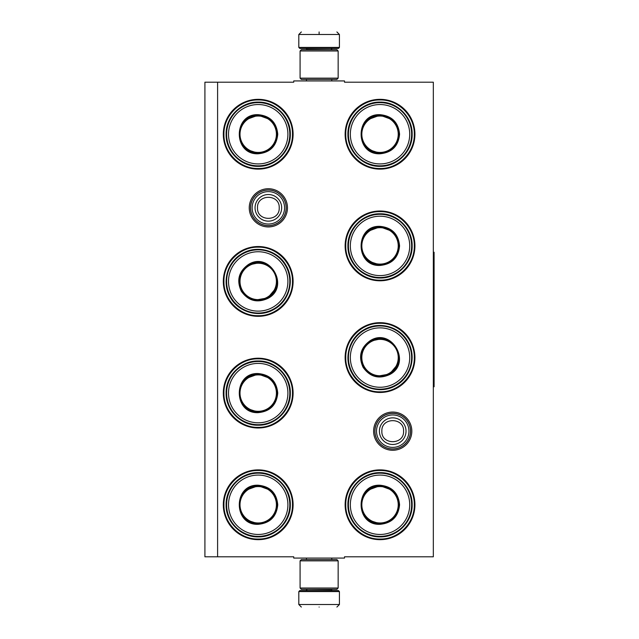 <?xml version="1.0" encoding="UTF-8"?>
<svg xmlns="http://www.w3.org/2000/svg" width="639" height="639" viewBox="0 0 639 639"><rect width="100%" height="100%" fill="white"/><g stroke="black" fill="none" stroke-linecap="round" stroke-linejoin="round"><path stroke-width="0.96" d="M392.721 450.279A19.114 19.114 0 0 1 373.607 431.173A19.114 19.114 0 0 1 392.721 412.059A19.114 19.114 0 0 1 411.828 431.173A19.114 19.114 0 0 1 392.721 450.279M392.721 449.009A17.844 17.844 0 0 1 374.877 431.173A17.844 17.844 0 0 1 392.721 413.329A17.844 17.844 0 0 1 410.565 431.173A17.844 17.844 0 0 1 392.721 449.009M268.364 226.941A19.114 19.114 0 0 1 249.25 207.827A19.114 19.114 0 0 1 268.364 188.721A19.114 19.114 0 0 1 287.47 207.827A19.114 19.114 0 0 1 268.364 226.941M268.364 225.671A17.844 17.844 0 0 1 250.52 207.827A17.844 17.844 0 0 1 268.364 189.991A17.844 17.844 0 0 1 286.2 207.827A17.844 17.844 0 0 1 268.364 225.671M217.603 82.199L293.74 82.199L293.74 80.929L344.501 80.929L344.501 82.199L433.33 82.199L433.33 556.801L344.501 556.801L344.501 558.071L293.74 558.071L293.74 556.801L204.911 556.801L204.911 82.199L217.603 82.199L217.603 556.801M258.212 469.873A34.897 34.897 0 0 0 223.315 504.77A34.897 34.897 0 0 0 258.212 539.667A34.897 34.897 0 0 0 293.101 504.77A34.897 34.897 0 0 0 258.212 469.873M258.212 358.207A34.897 34.897 0 0 0 223.315 393.097A34.897 34.897 0 0 0 258.212 427.994A34.897 34.897 0 0 0 293.101 393.097A34.897 34.897 0 0 0 258.212 358.207M258.212 246.534A34.897 34.897 0 0 0 223.315 281.432A34.897 34.897 0 0 0 258.212 316.329A34.897 34.897 0 0 0 293.101 281.432A34.897 34.897 0 0 0 258.212 246.534M380.029 469.873A34.897 34.897 0 0 0 345.132 504.77A34.897 34.897 0 0 0 380.029 539.667A34.897 34.897 0 0 0 414.927 504.77A34.897 34.897 0 0 0 380.029 469.873M380.029 322.671A34.897 34.897 0 0 0 345.132 357.568A34.897 34.897 0 0 0 380.029 392.466A34.897 34.897 0 0 0 414.927 357.568A34.897 34.897 0 0 0 380.029 322.671M380.029 211.006A34.897 34.897 0 0 0 345.132 245.903A34.897 34.897 0 0 0 380.029 280.793A34.897 34.897 0 0 0 414.927 245.903A34.897 34.897 0 0 0 380.029 211.006M258.212 99.333A34.897 34.897 0 0 0 223.315 134.23A34.897 34.897 0 0 0 258.212 169.127A34.897 34.897 0 0 0 293.101 134.23A34.897 34.897 0 0 0 258.212 99.333M380.029 99.333A34.897 34.897 0 0 0 345.132 134.23A34.897 34.897 0 0 0 380.029 169.127A34.897 34.897 0 0 0 414.927 134.23A34.897 34.897 0 0 0 380.029 99.333M380.029 99.964C398.337 99.5 414.759 115.923 414.296 134.23C414.759 152.537 398.337 168.96 380.029 168.488C361.722 168.96 345.3 152.537 345.771 134.23C345.3 115.923 361.722 99.5 380.029 99.964M258.212 168.488C239.897 168.96 223.474 152.537 223.946 134.23C223.474 115.923 239.897 99.5 258.212 99.964C276.519 99.5 292.942 115.923 292.47 134.23C292.942 152.537 276.519 168.96 258.212 168.488M380.029 470.512C398.337 470.04 414.759 486.463 414.296 504.77C414.759 523.077 398.337 539.5 380.029 539.036C361.722 539.5 345.3 523.077 345.771 504.77C345.3 486.463 361.722 470.04 380.029 470.512M380.029 391.835C361.722 392.298 345.3 375.876 345.771 357.568C345.3 339.261 361.722 322.839 380.029 323.31C398.337 322.839 414.759 339.261 414.296 357.568C414.759 375.876 398.337 392.298 380.029 391.835M380.029 280.162C361.722 280.633 345.3 264.211 345.771 245.903C345.3 227.588 361.722 211.166 380.029 211.637C398.337 211.166 414.759 227.588 414.296 245.903C414.759 264.211 398.337 280.633 380.029 280.162M258.212 358.838C276.519 358.367 292.942 374.789 292.47 393.097C292.942 411.412 276.519 427.834 258.212 427.363C239.897 427.834 223.474 411.412 223.946 393.097C223.474 374.789 239.897 358.367 258.212 358.838M258.212 470.512C276.519 470.04 292.942 486.463 292.47 504.77C292.942 523.077 276.519 539.5 258.212 539.036C239.897 539.5 223.474 523.077 223.946 504.77C223.474 486.463 239.897 470.04 258.212 470.512M258.212 315.69C239.897 316.161 223.474 299.739 223.946 281.432C223.474 263.124 239.897 246.702 258.212 247.165C276.519 246.702 292.942 263.124 292.47 281.432C292.942 299.739 276.519 316.161 258.212 315.69M410.486 431.173A17.764 17.764 0 0 1 392.721 448.937A17.764 17.764 0 0 1 374.957 431.173A17.764 17.764 0 0 1 392.721 413.401A17.764 17.764 0 0 1 410.486 431.173M408.928 431.173A16.207 16.207 0 0 1 392.721 447.38A16.207 16.207 0 0 1 376.515 431.173A16.207 16.207 0 0 1 392.721 414.959A16.207 16.207 0 0 1 408.928 431.173M286.128 207.827A17.764 17.764 0 0 1 268.364 225.599A17.764 17.764 0 0 1 250.592 207.827A17.764 17.764 0 0 1 268.364 190.063A17.764 17.764 0 0 1 286.128 207.827M284.571 207.827A16.207 16.207 0 0 1 268.364 224.041A16.207 16.207 0 0 1 252.149 207.827A16.207 16.207 0 0 1 268.364 191.62A16.207 16.207 0 0 1 284.571 207.827M339.421 47.43L338.406 48.444L299.835 48.444L298.812 47.43L339.421 47.43L339.421 34.49L336.889 31.95M319.117 31.95C342.041 31.95 342.041 31.95 319.117 31.95C296.2 31.95 296.2 31.95 319.117 31.95M319.117 32.038L319.117 34.29M298.812 591.57L339.421 591.57L338.406 590.556L299.835 590.556L298.812 591.57L298.812 604.51L301.352 607.05M319.117 607.05C342.041 607.05 342.041 607.05 319.117 607.05C296.2 607.05 296.2 607.05 319.117 607.05M300.082 78.142L338.151 78.142L336.889 79.412L301.352 79.412L300.082 78.142L300.082 50.984L301.352 49.714L336.889 49.714L338.151 50.984L300.082 50.984M338.151 560.858L300.082 560.858L301.352 559.588L336.889 559.588L338.151 560.858L338.151 588.016L300.082 588.016L301.352 589.286L336.889 589.286L338.151 588.016M258.212 114.685C270.081 115.843 276.591 122.361 277.749 134.23C276.591 146.099 270.081 152.617 258.212 153.775C232.995 154.981 232.995 113.478 258.212 114.685M270.457 119.661L258.212 115.196C269.77 116.322 276.112 122.672 277.246 134.23C276.112 145.788 269.77 152.138 258.212 153.264C233.65 154.438 233.65 114.022 258.212 115.196L245.959 119.661M258.212 102.631A31.599 31.599 0 0 0 226.613 134.23A31.599 31.599 0 0 0 258.212 165.828A31.599 31.599 0 0 0 289.802 134.23A31.599 31.599 0 0 0 258.212 102.631M258.212 104.54A29.69 29.69 0 0 0 228.514 134.23A29.69 29.69 0 0 0 258.212 163.919A29.69 29.69 0 0 0 287.901 134.23A29.69 29.69 0 0 0 258.212 104.54M247.021 149.63L258.212 153.264M258.212 166.348C241.047 166.787 225.655 151.395 226.094 134.23C225.655 117.065 241.047 101.673 258.212 102.112C275.369 101.673 290.761 117.065 290.322 134.23C290.761 151.395 275.369 166.787 258.212 166.348M258.212 116.026A18.204 18.204 0 0 1 276.415 134.23A18.204 18.204 0 0 1 258.212 152.433A18.204 18.204 0 0 1 240 134.23A18.204 18.204 0 0 1 258.212 116.026M258.212 115.515A18.715 18.715 0 0 1 276.927 134.23A18.715 18.715 0 0 1 258.212 152.945A18.715 18.715 0 0 1 239.489 134.23A18.715 18.715 0 0 1 258.212 115.515A18.715 18.715 0 0 0 239.489 134.23A18.715 18.715 0 0 0 258.212 152.945M267.981 298.357C257.118 303.285 248.22 300.905 241.286 291.2C236.35 280.345 238.738 271.447 248.435 264.506C269.666 250.855 290.418 286.799 267.981 298.357M254.889 300.17L267.725 297.918C257.15 302.718 248.483 300.394 241.726 290.945C236.925 280.369 239.242 271.703 248.691 264.945C269.37 251.654 289.579 286.655 267.725 297.918L276.104 287.925M274.011 308.797A31.599 31.599 0 0 0 285.569 265.632A31.599 31.599 0 0 0 242.413 254.066A31.599 31.599 0 0 0 230.847 297.231A31.599 31.599 0 0 0 274.011 308.797M273.053 307.143A29.69 29.69 0 0 0 283.924 266.583A29.69 29.69 0 0 0 243.363 255.72A29.69 29.69 0 0 0 232.492 296.28A29.69 29.69 0 0 0 273.053 307.143M260.201 262.501L248.691 264.945M242.149 253.619C256.79 244.657 277.821 250.288 286.024 265.369C294.986 280.018 289.347 301.041 274.267 309.244C259.626 318.206 238.595 312.575 230.391 297.486C221.429 282.845 227.069 261.814 242.149 253.619M267.31 297.199A18.204 18.204 0 0 1 242.445 290.537A18.204 18.204 0 0 1 249.106 265.664A18.204 18.204 0 0 1 273.979 272.326A18.204 18.204 0 0 1 267.31 297.199M267.565 297.638A18.715 18.715 0 0 1 241.997 290.793A18.715 18.715 0 0 1 248.851 265.225A18.715 18.715 0 0 1 274.419 272.07A18.715 18.715 0 0 1 267.565 297.638A18.715 18.715 0 0 0 274.419 272.07A18.715 18.715 0 0 0 248.851 265.225M258.212 373.559C270.081 374.718 276.591 381.227 277.749 393.097C276.591 404.974 270.081 411.484 258.212 412.642C232.995 413.856 232.995 372.345 258.212 373.559M270.457 378.528L258.212 374.063C269.77 375.197 276.112 381.539 277.246 393.097C276.112 404.663 269.77 411.005 258.212 412.139C233.65 413.313 233.65 372.888 258.212 374.063L245.959 378.528M258.212 361.506A31.599 31.599 0 0 0 226.613 393.097A31.599 31.599 0 0 0 258.212 424.695A31.599 31.599 0 0 0 289.802 393.097A31.599 31.599 0 0 0 258.212 361.506M258.212 363.407A29.69 29.69 0 0 0 228.514 393.097A29.69 29.69 0 0 0 258.212 422.794A29.69 29.69 0 0 0 287.901 393.097A29.69 29.69 0 0 0 258.212 363.407M247.021 408.497L258.212 412.139M258.212 425.215C241.047 425.654 225.655 410.262 226.094 393.097C225.655 375.94 241.047 360.548 258.212 360.987C275.369 360.548 290.761 375.94 290.322 393.097C290.761 410.262 275.369 425.654 258.212 425.215M258.212 374.893A18.204 18.204 0 0 1 276.415 393.097A18.204 18.204 0 0 1 258.212 411.308A18.204 18.204 0 0 1 240 393.097A18.204 18.204 0 0 1 258.212 374.893M258.212 374.382A18.715 18.715 0 0 1 276.927 393.097A18.715 18.715 0 0 1 258.212 411.82A18.715 18.715 0 0 0 276.927 393.097A18.715 18.715 0 0 0 258.212 374.382A18.715 18.715 0 0 0 239.489 393.097A18.715 18.715 0 0 0 258.212 411.82A18.715 18.715 0 0 1 239.489 393.097A18.715 18.715 0 0 1 258.212 374.382M258.212 485.225C270.081 486.383 276.591 492.901 277.749 504.77C276.591 516.639 270.081 523.157 258.212 524.315C232.995 525.522 232.995 484.019 258.212 485.225M270.457 490.201L258.212 485.736C269.77 486.862 276.112 493.212 277.246 504.77C276.112 516.328 269.77 522.678 258.212 523.804C233.65 524.978 233.65 484.562 258.212 485.736L245.959 490.201M258.212 473.172A31.599 31.599 0 0 0 226.613 504.77A31.599 31.599 0 0 0 258.212 536.369A31.599 31.599 0 0 0 289.802 504.77A31.599 31.599 0 0 0 258.212 473.172M258.212 475.081A29.69 29.69 0 0 0 228.514 504.77A29.69 29.69 0 0 0 258.212 534.46A29.69 29.69 0 0 0 287.901 504.77A29.69 29.69 0 0 0 258.212 475.081M247.021 520.17L258.212 523.804M258.212 536.888C241.047 537.327 225.655 521.935 226.094 504.77C225.655 487.605 241.047 472.213 258.212 472.652C275.369 472.213 290.761 487.605 290.322 504.77C290.761 521.935 275.369 537.327 258.212 536.888M258.212 486.567A18.204 18.204 0 0 1 276.415 504.77A18.204 18.204 0 0 1 258.212 522.974A18.204 18.204 0 0 1 240 504.77A18.204 18.204 0 0 1 258.212 486.567M258.212 486.055A18.715 18.715 0 0 1 276.927 504.77A18.715 18.715 0 0 1 258.212 523.485A18.715 18.715 0 0 1 239.489 504.77A18.715 18.715 0 0 1 258.212 486.055A18.715 18.715 0 0 0 239.489 504.77A18.715 18.715 0 0 0 258.212 523.485M380.029 114.685C391.899 115.843 398.416 122.361 399.575 134.23C398.416 146.099 391.899 152.617 380.029 153.775C354.821 154.981 354.821 113.478 380.029 114.685M392.282 119.661L380.029 115.196C391.587 116.322 397.937 122.672 399.063 134.23C397.937 145.788 391.587 152.138 380.029 153.264C355.476 154.438 355.476 114.022 380.029 115.196L367.784 119.661M380.029 102.631A31.599 31.599 0 0 0 348.431 134.23A31.599 31.599 0 0 0 380.029 165.828A31.599 31.599 0 0 0 411.628 134.23A31.599 31.599 0 0 0 380.029 102.631M380.029 104.54A29.69 29.69 0 0 0 350.34 134.23A29.69 29.69 0 0 0 380.029 163.919A29.69 29.69 0 0 0 409.719 134.23A29.69 29.69 0 0 0 380.029 104.54M368.839 149.63L380.029 153.264M380.029 166.348C362.872 166.787 347.472 151.395 347.912 134.23C347.472 117.065 362.872 101.673 380.029 102.112C397.194 101.673 412.586 117.065 412.147 134.23C412.586 151.395 397.194 166.787 380.029 166.348M380.029 116.026A18.204 18.204 0 0 1 398.233 134.23A18.204 18.204 0 0 1 380.029 152.433A18.204 18.204 0 0 1 361.826 134.23A18.204 18.204 0 0 1 380.029 116.026M380.029 115.515A18.715 18.715 0 0 1 398.744 134.23A18.715 18.715 0 0 1 380.029 152.945A18.715 18.715 0 0 1 361.315 134.23A18.715 18.715 0 0 1 380.029 115.515A18.715 18.715 0 0 0 361.315 134.23A18.715 18.715 0 0 0 380.029 152.945M380.029 226.358C391.899 227.516 398.416 234.026 399.575 245.903C398.416 257.773 391.899 264.282 380.029 265.441C354.821 266.655 354.821 225.144 380.029 226.358M392.282 231.326L380.029 226.861C391.587 227.995 397.937 234.337 399.063 245.903C397.937 257.461 391.587 263.803 380.029 264.937C355.476 266.112 355.476 225.687 380.029 226.861L367.784 231.326M380.029 214.305A31.599 31.599 0 0 0 348.431 245.903A31.599 31.599 0 0 0 380.029 277.494A31.599 31.599 0 0 0 411.628 245.903A31.599 31.599 0 0 0 380.029 214.305M380.029 216.206A29.69 29.69 0 0 0 350.34 245.903A29.69 29.69 0 0 0 380.029 275.593A29.69 29.69 0 0 0 409.719 245.903A29.69 29.69 0 0 0 380.029 216.206M368.839 261.295L380.029 264.937M380.029 278.013C362.872 278.452 347.472 263.06 347.912 245.903C347.472 228.738 362.872 213.346 380.029 213.785C397.194 213.346 412.586 228.738 412.147 245.903C412.586 263.06 397.194 278.452 380.029 278.013M380.029 227.692A18.204 18.204 0 0 1 398.233 245.903A18.204 18.204 0 0 1 380.029 264.107A18.204 18.204 0 0 1 361.826 245.903A18.204 18.204 0 0 1 380.029 227.692M380.029 227.18A18.715 18.715 0 0 1 398.744 245.903A18.715 18.715 0 0 1 380.029 264.618A18.715 18.715 0 0 0 398.744 245.903A18.715 18.715 0 0 0 380.029 227.18A18.715 18.715 0 0 0 361.315 245.903A18.715 18.715 0 0 0 380.029 264.618A18.715 18.715 0 0 1 361.315 245.903A18.715 18.715 0 0 1 380.029 227.18M389.798 374.494C378.943 379.422 370.045 377.042 363.104 367.337C358.175 356.482 360.556 347.584 370.261 340.643C391.483 326.992 412.243 362.936 389.798 374.494M376.706 376.315L389.55 374.055C378.975 378.855 370.3 376.531 363.543 367.09C358.743 356.514 361.067 347.84 370.516 341.082C391.188 327.791 411.404 362.792 389.55 374.055L397.921 364.062M395.829 384.934A31.599 31.599 0 0 0 407.394 341.769A31.599 31.599 0 0 0 364.23 330.203A31.599 31.599 0 0 0 352.664 373.368A31.599 31.599 0 0 0 395.829 384.934M394.878 383.28A29.69 29.69 0 0 0 405.741 342.72A29.69 29.69 0 0 0 365.181 331.857A29.69 29.69 0 0 0 354.318 372.417A29.69 29.69 0 0 0 394.878 383.28M382.018 338.638L370.516 341.082M363.974 329.756C378.615 320.794 399.647 326.425 407.842 341.514C416.804 356.155 411.173 377.186 396.092 385.381C381.443 394.343 360.42 388.712 352.217 373.631C343.255 358.982 348.886 337.959 363.974 329.756M389.135 373.336A18.204 18.204 0 0 1 364.262 366.674A18.204 18.204 0 0 1 370.924 341.801A18.204 18.204 0 0 1 395.797 348.463A18.204 18.204 0 0 1 389.135 373.336M389.391 373.775A18.715 18.715 0 0 1 363.823 366.93A18.715 18.715 0 0 1 370.668 341.362A18.715 18.715 0 0 0 363.823 366.93A18.715 18.715 0 0 0 389.391 373.775A18.715 18.715 0 0 0 396.236 348.207A18.715 18.715 0 0 0 370.668 341.362A18.715 18.715 0 0 1 396.236 348.207A18.715 18.715 0 0 1 389.391 373.775M380.029 485.225C391.899 486.383 398.416 492.901 399.575 504.77C398.416 516.639 391.899 523.157 380.029 524.315C354.821 525.522 354.821 484.019 380.029 485.225M392.282 490.201L380.029 485.736C391.587 486.862 397.937 493.212 399.063 504.77C397.937 516.328 391.587 522.678 380.029 523.804C355.476 524.978 355.476 484.562 380.029 485.736L367.784 490.201M380.029 473.172A31.599 31.599 0 0 0 348.431 504.77A31.599 31.599 0 0 0 380.029 536.369A31.599 31.599 0 0 0 411.628 504.77A31.599 31.599 0 0 0 380.029 473.172M380.029 475.081A29.69 29.69 0 0 0 350.34 504.77A29.69 29.69 0 0 0 380.029 534.46A29.69 29.69 0 0 0 409.719 504.77A29.69 29.69 0 0 0 380.029 475.081M368.839 520.17L380.029 523.804M380.029 536.888C362.872 537.327 347.472 521.935 347.912 504.77C347.472 487.605 362.872 472.213 380.029 472.652C397.194 472.213 412.586 487.605 412.147 504.77C412.586 521.935 397.194 537.327 380.029 536.888M380.029 486.567A18.204 18.204 0 0 1 398.233 504.77A18.204 18.204 0 0 1 380.029 522.974A18.204 18.204 0 0 1 361.826 504.77A18.204 18.204 0 0 1 380.029 486.567M380.029 486.055A18.715 18.715 0 0 1 398.744 504.77A18.715 18.715 0 0 1 380.029 523.485A18.715 18.715 0 0 1 361.315 504.77A18.715 18.715 0 0 1 380.029 486.055A18.715 18.715 0 0 0 361.315 504.77A18.715 18.715 0 0 0 380.029 523.485A18.715 18.715 0 0 1 361.315 504.77A18.715 18.715 0 0 1 380.029 486.055M433.33 252.245L434.089 252.245L434.089 386.755L433.33 386.755M379.406 431.173A13.315 13.315 0 0 0 392.721 444.48A13.315 13.315 0 0 0 406.029 431.173A13.315 13.315 180 0 0 392.721 417.858A13.315 13.315 180 0 0 379.406 431.173M381.858 431.173C381.179 445.175 404.255 445.175 403.576 431.173C404.255 417.163 381.179 417.163 381.858 431.173M255.049 207.827A13.315 13.315 0 0 0 268.364 221.142A13.315 13.315 0 0 0 281.671 207.827A13.315 13.315 180 0 0 268.364 194.52A13.315 13.315 180 0 0 255.049 207.827M257.501 207.827C256.822 221.837 279.898 221.837 279.219 207.827C279.898 193.825 256.822 193.825 257.501 207.827M331.178 49.714L307.063 49.459L306.049 48.444M298.812 47.43L298.812 34.49L339.421 34.49M307.063 589.286L331.178 589.541L332.192 590.556M339.421 591.57L339.421 604.51L298.812 604.51M331.785 80.929L331.785 79.412M306.456 80.929L306.456 79.412M331.178 49.459L332.192 48.444M298.812 34.49L301.352 31.95M331.785 558.071L331.785 559.588M306.456 558.071L306.456 559.588M307.063 589.541L306.049 590.556M339.421 604.51L336.889 607.05M338.151 78.142L338.151 50.984M300.082 560.858L300.082 588.016"/></g></svg>
